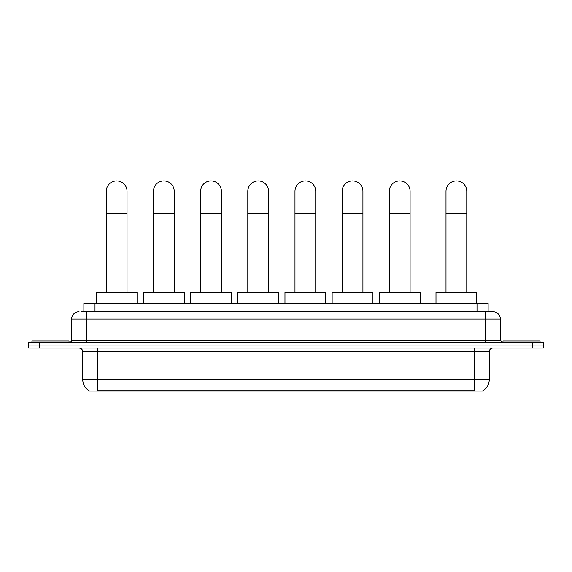 <?xml version="1.0" encoding="UTF-8"?>
<svg xmlns="http://www.w3.org/2000/svg" width="572" height="572" viewBox="0 0 572 572"><rect width="100%" height="100%" fill="white"/><g stroke="black" fill="none" stroke-linecap="round" stroke-linejoin="round"><path stroke-width="0.86" d="M83.869 311.704L83.869 303.546L488.13 303.546L488.13 311.704M482.947 390.712L482.947 391.076L89.053 391.076L89.053 390.712M89.168 390.776A12.984 12.984 0 0 1 82.747 379.579L97.583 379.579L97.583 390.776L474.417 390.776L474.417 379.579L489.253 379.579L489.253 351.759A3.711 3.711 0 0 1 492.957 348.048M82.747 379.579L82.747 351.759C82.532 349.506 81.296 348.269 79.043 348.048M482.832 390.776A12.984 12.984 0 0 0 489.253 379.579M39.725 342.113L543.4 342.113L543.4 345.08L28.6 345.08L28.6 348.048L39.725 348.048L39.725 345.08L28.6 345.08L28.6 342.113L39.725 342.113L39.725 345.08L543.4 345.08L543.4 348.048L39.725 348.048M81.81 311.704L492.957 311.704A7.415 7.415 0 0 1 500.378 319.119L500.378 340.261L502.23 342.113M81.639 311.704L86.458 311.704L86.458 319.119L71.622 319.119L71.622 340.261A1.852 1.852 0 0 1 69.77 342.113M79.043 311.704A7.415 7.415 0 0 0 71.622 319.119M500.378 319.119L485.542 319.119L485.542 311.704L492.957 311.704M69.026 342.113L69.026 341.005L31.939 341.005L31.939 342.113M540.061 342.113L540.061 341.005L502.974 341.005L502.974 342.113M106.263 292.414L106.263 191.313A10.382 10.382 0 0 1 116.652 180.924A10.382 10.382 0 0 1 127.034 191.313A10.382 10.382 0 0 0 116.652 180.924M127.034 292.414L127.034 191.313M137.051 303.546L137.051 292.414L96.253 292.414L96.253 303.546M153.446 292.414L153.446 191.313A10.382 10.382 0 0 1 163.828 180.924A10.382 10.382 0 0 1 174.21 191.313A10.382 10.382 0 0 0 163.828 180.924M174.21 292.414L174.21 191.313M184.227 303.546L184.227 292.414L143.429 292.414L143.429 303.546M200.622 292.414L200.622 191.313A10.382 10.382 0 0 1 211.004 180.924A10.382 10.382 0 0 1 221.393 191.313A10.382 10.382 0 0 0 211.004 180.924M221.393 292.414L221.393 191.313M231.403 303.546L231.403 292.414L190.605 292.414L190.605 303.546M247.798 292.414L247.798 191.313A10.382 10.382 0 0 1 258.187 180.924A10.382 10.382 0 0 1 268.568 191.313A10.382 10.382 0 0 0 258.187 180.924M268.568 292.414L268.568 191.313M278.585 303.546L278.585 292.414L237.78 292.414L237.78 303.546M294.973 292.414L294.973 191.313A10.382 10.382 0 0 1 305.362 180.924A10.382 10.382 0 0 1 315.744 191.313A10.382 10.382 0 0 0 305.362 180.924M315.744 292.414L315.744 191.313M325.761 303.546L325.761 292.414L284.963 292.414L284.963 303.546M342.156 292.414L342.156 191.313A10.382 10.382 0 0 1 352.538 180.924A10.382 10.382 0 0 1 362.927 191.313A10.382 10.382 0 0 0 352.538 180.924M362.927 292.414L362.927 191.313M372.937 303.546L372.937 292.414L332.139 292.414L332.139 303.546M389.332 292.414L389.332 191.313A10.382 10.382 0 0 1 399.714 180.924A10.382 10.382 0 0 1 410.103 191.313A10.382 10.382 0 0 0 399.714 180.924M410.103 292.414L410.103 191.313M420.113 303.546L420.113 292.414L379.315 292.414L379.315 303.546M446.003 292.414L446.003 191.313A10.382 10.382 0 0 1 456.392 180.924A10.382 10.382 0 0 1 466.773 191.313A10.382 10.382 0 0 0 456.392 180.924M466.773 292.414L466.773 191.313M476.791 303.546L476.791 292.414L435.993 292.414L435.993 303.546M472.93 391.076L472.93 390.712M99.07 391.076L99.07 390.712M94.995 311.704L94.995 303.546M477.005 311.704L477.005 303.546M474.417 348.048L474.417 351.759L82.747 351.759M489.253 351.759L474.417 351.759L474.417 379.579L97.583 379.579L97.583 348.048M532.275 348.048L532.275 342.113M86.458 342.113L86.458 340.261L500.378 340.261M71.622 340.261L86.458 340.261L86.458 319.119L485.542 319.119L485.542 342.113M106.263 213.563L127.034 213.563M153.446 213.563L174.21 213.563M200.622 213.563L221.393 213.563M247.798 213.563L268.568 213.563M294.973 213.563L315.744 213.563M342.156 213.563L362.927 213.563M389.332 213.563L410.103 213.563M446.003 213.563L466.773 213.563"/></g></svg>
